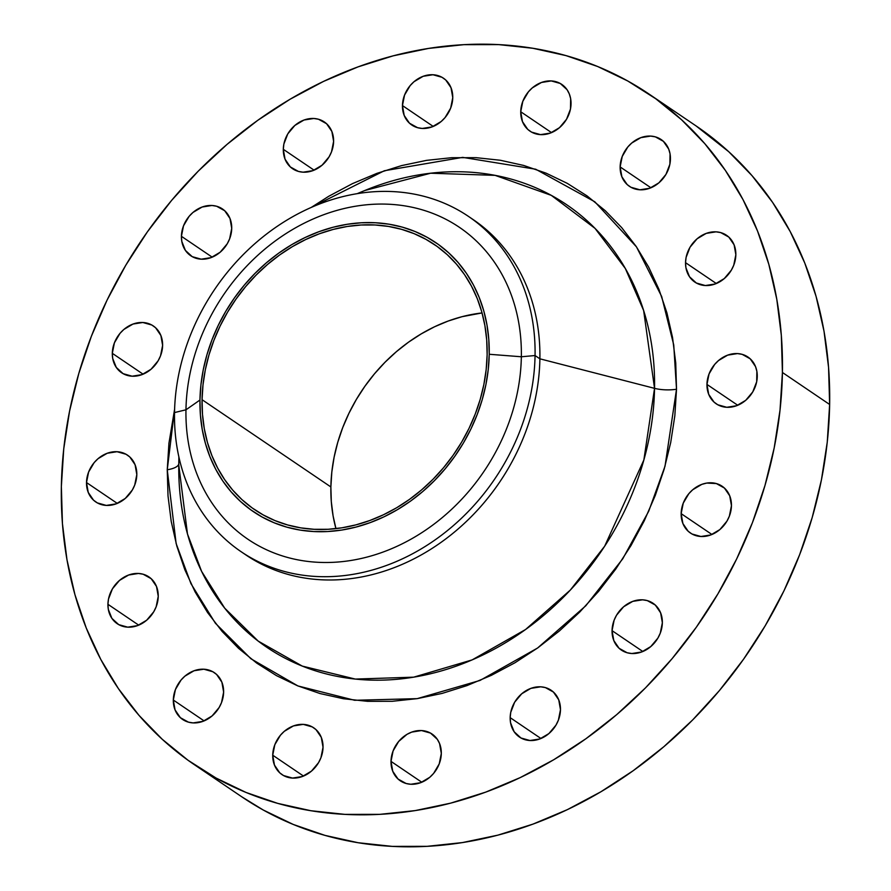 <?xml version="1.0" encoding="UTF-8"?>
<svg xmlns="http://www.w3.org/2000/svg" width="891" height="891" viewBox="0 0 891 891"><rect width="100%" height="100%" fill="white"/><g stroke="black" fill="none" stroke-linecap="round" stroke-linejoin="round"><path stroke-width="1.34" d="M470.793 218.017A202.558 169.101 124.1 0 1 539.89 358.817L535.057 355.542A202.558 169.101 124.1 0 1 430.832 542.808A202.558 169.101 124.1 0 1 241.194 551.752A202.558 169.101 124.1 0 1 174.525 412.566A202.558 169.101 124.1 0 1 278.76 225.3A202.558 169.101 124.1 0 1 468.399 216.357A202.558 169.101 124.1 0 1 535.057 355.542A202.558 169.101 -55.9 0 0 358.115 193.514A202.558 169.101 -55.9 0 0 174.525 412.566L185.963 409.804A188.424 157.306 124.1 0 1 356.756 206.033A188.424 157.306 124.1 0 1 521.346 356.768A188.424 157.306 -55.9 0 0 356.756 206.033A188.424 157.306 -55.9 0 0 185.963 409.804L199.963 400.026A162.518 135.677 124.1 0 1 347.267 224.276A162.518 135.677 124.1 0 1 489.226 354.273L521.346 356.768L535.057 355.542L539.89 358.817L654.54 388.342A267.289 223.14 -55.9 0 1 412.956 677.283A267.289 223.14 -55.9 0 1 178.768 465.035L187.478 533.976L201.6 571.365L224.699 608.152L258.178 641.086L302.261 666.089L355.32 679.076L413.647 677.171L472.107 659.908L525.59 629.492L570.34 590.054L604.666 546.205L643.859 460.012L654.54 388.342A21.195 7.184 -179 0 0 676.514 389.233L665.02 466.205L648.704 511.245L622.776 558.768L585.777 605.802L537.563 648.035L480.004 680.446L417.188 698.644L354.651 700.281L297.917 685.936L250.917 658.761L215.366 623.21L190.941 583.638L176.128 543.521L167.252 469.769A21.195 7.184 -179 0 0 178.757 463.933M670.444 158.966A28.267 23.6 124.1 0 1 655.899 185.094A28.267 23.6 124.1 0 1 629.447 186.342A28.267 23.6 124.1 0 1 620.136 166.918L650.931 187.778L620.136 166.918L621.873 176.797L627.175 184.56L630.928 187.266L639.927 189.794L649.751 188.246L658.883 182.844L665.956 174.413L669.876 164.234L670.054 153.853L668.707 149.098L663.405 141.335L655.353 136.858L650.653 136.089L640.841 137.648L631.708 143.05L627.832 146.959L622.23 156.448L620.136 166.918A28.267 23.6 124.1 0 1 634.682 140.789A28.267 23.6 124.1 0 1 661.144 139.542A28.267 23.6 124.1 0 1 670.444 158.966M571.042 103.802A28.267 23.6 124.1 0 1 556.496 129.93A28.267 23.6 124.1 0 1 530.034 131.177A28.267 23.6 124.1 0 1 520.734 111.754L551.529 132.614L520.734 111.754L522.471 121.633L527.773 129.395L531.526 132.102L540.525 134.63L550.337 133.082L559.481 127.68L566.542 119.249L570.474 109.07L570.652 98.689L569.304 93.934L567.066 89.701L560.25 83.464L551.251 80.925L541.438 82.484L532.306 87.886L528.43 91.795L522.828 101.284L520.734 111.754A28.267 23.6 124.1 0 1 535.279 85.625A28.267 23.6 124.1 0 1 561.742 84.378A28.267 23.6 124.1 0 1 571.042 103.802M452.762 97.62A28.267 23.6 124.1 0 1 438.216 123.749A28.267 23.6 124.1 0 1 411.753 124.996A28.267 23.6 124.1 0 1 402.454 105.572L433.238 126.433L402.454 105.572L404.191 115.451L409.492 123.214L417.556 127.68L422.245 128.449L432.057 126.901L441.201 121.488L445.066 117.579L450.668 108.101L452.762 97.62L451.024 87.752L445.723 79.978L441.969 77.283L432.97 74.744L423.158 76.292L414.014 81.705L410.15 85.614L404.547 95.092L402.454 105.572A28.267 23.6 124.1 0 1 416.999 79.444A28.267 23.6 124.1 0 1 443.462 78.196A28.267 23.6 124.1 0 1 452.762 97.62M333.613 141.357A28.267 23.6 124.1 0 1 319.067 167.486A28.267 23.6 124.1 0 1 292.604 168.733A28.267 23.6 124.1 0 1 283.305 149.309L314.089 170.17L283.305 149.309L285.042 159.177L290.343 166.951L298.396 171.417L303.096 172.186L312.908 170.638L322.041 165.225L329.113 156.794L331.519 151.826L333.613 141.357L331.875 131.478L326.574 123.715L318.51 119.249L313.821 118.481L303.998 120.029L294.865 125.442L287.793 133.873L283.873 144.052L283.305 149.309A28.267 23.6 124.1 0 1 297.85 123.181A28.267 23.6 124.1 0 1 324.302 121.933A28.267 23.6 124.1 0 1 333.613 141.357M231.727 228.352A28.267 23.6 124.1 0 1 217.181 254.481A28.267 23.6 124.1 0 1 190.719 255.728A28.267 23.6 124.1 0 1 181.419 236.304L212.203 257.165L181.419 236.304L181.809 241.416L185.395 250.404L192.211 256.653L201.21 259.181L211.022 257.633L220.155 252.231L227.227 243.8L229.633 238.833L231.727 228.352L229.989 218.484L224.688 210.721L216.624 206.244L211.935 205.476L202.112 207.035L192.979 212.437L189.115 216.346L183.513 225.835L181.419 236.304A28.267 23.6 124.1 0 1 195.964 210.176A28.267 23.6 124.1 0 1 222.416 208.928A28.267 23.6 124.1 0 1 231.727 228.352L231.727 228.352M162.619 345.374A28.267 23.6 124.1 0 1 148.073 371.502A28.267 23.6 124.1 0 1 121.61 372.75A28.267 23.6 124.1 0 1 112.311 353.326L143.095 374.187L112.311 353.326L112.7 358.438L116.287 367.426L123.103 373.663L132.102 376.202L141.914 374.643L151.058 369.242L158.119 360.81L160.525 355.843L162.619 345.374L160.881 335.495L155.58 327.732L151.826 325.026L142.827 322.497L133.015 324.046L123.871 329.447L120.007 333.357L114.404 342.846L112.311 353.326A28.267 23.6 124.1 0 1 126.856 327.197A28.267 23.6 124.1 0 1 153.319 325.95A28.267 23.6 124.1 0 1 162.619 345.374M136.813 474.591A28.267 23.6 124.1 0 1 122.267 500.72A28.267 23.6 124.1 0 1 95.805 501.967A28.267 23.6 124.1 0 1 86.505 482.543L117.289 503.404L86.505 482.543L88.242 492.411L93.544 500.174L97.297 502.88L106.296 505.42L116.108 503.861L125.252 498.459L132.314 490.028L134.719 485.06L136.813 474.591L135.076 464.712L129.774 456.949L126.021 454.254L117.022 451.715L107.21 453.263L98.066 458.665L94.201 462.574L88.599 472.063L86.505 482.543A28.267 23.6 124.1 0 1 101.051 456.415A28.267 23.6 124.1 0 1 127.513 455.167A28.267 23.6 124.1 0 1 136.813 474.591L136.813 474.591M158.242 596.335A28.267 23.6 124.1 0 1 143.696 622.464A28.267 23.6 124.1 0 1 117.233 623.711A28.267 23.6 124.1 0 1 107.934 604.298L138.718 625.148L107.934 604.298L108.323 609.399L111.91 618.399L118.726 624.636L127.725 627.164L137.537 625.616L146.67 620.214L153.742 611.783L156.148 606.816L158.242 596.335L156.504 586.467L151.203 578.705L143.139 574.227L138.45 573.459L128.627 575.018L119.494 580.42L112.422 588.851L108.502 599.03L107.934 604.298A28.267 23.6 124.1 0 1 122.479 578.159A28.267 23.6 124.1 0 1 148.931 576.911A28.267 23.6 124.1 0 1 158.242 596.335M223.63 692.084A28.267 23.6 124.1 0 1 209.084 718.213A28.267 23.6 124.1 0 1 182.622 719.46A28.267 23.6 124.1 0 1 173.322 700.036L204.106 720.897L173.322 700.036L175.059 709.904L180.361 717.678L188.424 722.144L193.113 722.913L202.925 721.365L212.058 715.952L219.13 707.521L221.536 702.553L223.63 692.084L221.892 682.205L216.591 674.442L212.838 671.747L203.839 669.208L194.026 670.756L184.882 676.169L181.018 680.078L175.416 689.556L173.322 700.036A28.267 23.6 124.1 0 1 187.867 673.908A28.267 23.6 124.1 0 1 214.33 672.66A28.267 23.6 124.1 0 1 223.63 692.084L223.63 692.084M323.032 747.248A28.267 23.6 124.1 0 1 308.486 773.377A28.267 23.6 124.1 0 1 282.024 774.624A28.267 23.6 124.1 0 1 272.724 755.2L303.508 776.061L272.724 755.2L274.461 765.068L279.763 772.831L283.516 775.538L292.515 778.077L302.327 776.529L311.471 771.116L318.533 762.685L320.938 757.718L323.032 747.248L321.295 737.369L315.993 729.606L312.24 726.911L303.241 724.372L293.429 725.92L284.285 731.333L280.42 735.242L274.818 744.72L272.724 755.2A28.267 23.6 124.1 0 1 287.27 729.072A28.267 23.6 124.1 0 1 313.732 727.824A28.267 23.6 124.1 0 1 323.032 747.248M441.312 753.43A28.267 23.6 124.1 0 1 426.767 779.558A28.267 23.6 124.1 0 1 400.304 780.806A28.267 23.6 124.1 0 1 391.004 761.382L421.799 782.242L391.004 761.382L392.742 771.261L398.043 779.024L406.107 783.49L410.796 784.258L420.608 782.71L429.752 777.308L433.616 773.399L439.218 763.91L441.312 753.43L439.575 743.562L437.336 739.33L430.52 733.093L421.521 730.553L411.709 732.112L406.964 734.362L398.7 741.423L393.098 750.913L391.004 761.382A28.267 23.6 124.1 0 1 405.55 735.253A28.267 23.6 124.1 0 1 432.012 734.006A28.267 23.6 124.1 0 1 441.312 753.43M560.472 709.693A28.267 23.6 124.1 0 1 545.927 735.821A28.267 23.6 124.1 0 1 519.464 737.069A28.267 23.6 124.1 0 1 510.164 717.645L540.948 738.505L510.164 717.645L510.554 722.757L514.14 731.745L520.957 737.993L529.956 740.521L539.768 738.973L548.901 733.571L555.973 725.14L558.379 720.173L560.472 709.693L558.735 699.825L553.434 692.062L545.37 687.585L540.681 686.816L530.858 688.375L521.725 693.777L514.653 702.208L510.732 712.388L510.164 717.645A28.267 23.6 124.1 0 1 524.71 691.516A28.267 23.6 124.1 0 1 551.161 690.269A28.267 23.6 124.1 0 1 560.472 709.693M662.358 622.698A28.267 23.6 124.1 0 1 647.813 648.826A28.267 23.6 124.1 0 1 621.35 650.074A28.267 23.6 124.1 0 1 612.05 630.65L642.834 651.51L612.05 630.65L613.788 640.518L619.089 648.292L627.141 652.758L631.842 653.526L641.654 651.978L650.786 646.565L657.859 638.134L660.264 633.167L662.358 622.698L660.621 612.819L655.319 605.056L647.256 600.59L642.567 599.821L632.744 601.369L623.611 606.782L616.539 615.213L614.133 620.169L612.05 630.65A28.267 23.6 124.1 0 1 626.585 604.521A28.267 23.6 124.1 0 1 653.047 603.274A28.267 23.6 124.1 0 1 662.358 622.698M731.455 505.676A28.267 23.6 124.1 0 1 716.91 531.804A28.267 23.6 124.1 0 1 690.458 533.052A28.267 23.6 124.1 0 1 681.147 513.639L711.942 534.489L681.147 513.639L682.885 523.507L688.186 531.27L691.939 533.976L700.939 536.505L710.762 534.956L719.895 529.555L726.956 521.124L729.361 516.156L731.455 505.676L729.718 495.808L724.416 488.045L716.364 483.568L706.763 483.067L701.852 484.359L692.719 489.76L688.843 493.67L683.241 503.159L681.147 513.639A28.267 23.6 124.1 0 1 695.693 487.5A28.267 23.6 124.1 0 1 722.155 486.252A28.267 23.6 124.1 0 1 731.455 505.676M735.843 254.715A28.267 23.6 124.1 0 1 721.298 280.843A28.267 23.6 124.1 0 1 694.835 282.091A28.267 23.6 124.1 0 1 685.535 262.667L716.319 283.527L685.535 262.667L685.925 267.779L689.511 276.767L696.328 283.004L705.327 285.543L715.139 283.984L724.272 278.582L731.344 270.151L733.75 265.184L735.843 254.715L734.106 244.836L728.805 237.073L720.741 232.607L716.052 231.838L706.229 233.386L697.096 238.788L690.024 247.23L686.103 257.399L685.535 262.667A28.267 23.6 124.1 0 1 700.081 236.538A28.267 23.6 124.1 0 1 726.533 235.291A28.267 23.6 124.1 0 1 735.843 254.715M757.261 376.459A28.267 23.6 124.1 0 1 742.715 402.587A28.267 23.6 124.1 0 1 716.253 403.835A28.267 23.6 124.1 0 1 706.953 384.422L737.748 405.271L706.953 384.422L708.69 394.29L713.992 402.053L717.745 404.759L726.744 407.287L736.556 405.739L745.7 400.337L752.761 391.906L756.693 381.727L756.871 371.347L755.523 366.591L750.222 358.828L742.17 354.351L737.47 353.582L727.657 355.141L718.525 360.543L714.649 364.452L709.047 373.942L706.953 384.422A28.267 23.6 124.1 0 1 721.498 358.282A28.267 23.6 124.1 0 1 747.961 357.035A28.267 23.6 124.1 0 1 757.261 376.459M178.779 463.721A21.195 7.184 1 0 1 167.252 469.769L174.614 409.181L168.945 443.195L167.252 469.769L168.02 495.964L171.228 521.502L176.852 546.172L184.838 569.705L195.107 591.891L207.558 612.518L222.071 631.374L238.51 648.292L256.719 663.104L276.511 675.656L297.705 685.847L320.103 693.566L343.469 698.744L367.604 701.328L392.252 701.295L417.188 698.644L442.17 693.398L466.951 685.613L491.309 675.367L514.987 662.748L537.774 647.88L559.448 630.917L579.785 612.006L598.618 591.334L615.737 569.115L630.995 545.548L644.238 520.856L655.331 495.296L664.185 469.089L670.711 442.515L674.832 415.807L676.514 389.233A21.195 7.184 1 0 1 654.54 388.342L539.89 358.817A202.558 169.101 -55.9 0 0 473.232 219.631L468.399 216.357M364.72 190.54L430.62 173.222L495.095 175.36L551.295 195.363L595.021 228.374L625.326 268.481L643.647 310.547L654.54 388.342A267.289 223.14 -55.9 0 0 364.72 190.54L357.157 193.67M241.661 796.732L263.279 810.03L293.295 824.465L325.003 835.39L358.093 842.719L392.252 846.383L427.157 846.327L462.462 842.574L497.835 835.157L532.929 824.13L567.411 809.618L600.935 791.754L633.2 770.704L663.884 746.68L692.697 719.906L719.349 690.648L743.595 659.173L765.191 625.805L783.946 590.856L799.661 554.648L812.191 517.56L821.424 479.915L827.26 442.103L829.644 404.481A405.115 338.212 -55.9 0 0 696.328 126.099L649.093 94.101A405.115 338.212 124.1 0 1 782.421 372.483L829.644 404.481L828.563 367.404L824.019 331.229L816.056 296.313L804.751 262.99L790.217 231.571L772.586 202.368L752.026 175.672L728.749 151.715L696.071 125.921M194.672 764.901L241.906 796.899A405.115 338.212 -55.9 0 0 621.183 779.012A405.115 338.212 -55.9 0 0 829.644 404.481L782.421 372.483A405.115 338.212 124.1 0 1 573.949 747.014A405.115 338.212 124.1 0 1 194.672 764.901A405.115 338.212 124.1 0 1 61.356 486.519A405.115 338.212 124.1 0 1 269.817 111.988A405.115 338.212 124.1 0 1 649.093 94.101M487.132 354.607A160.157 133.706 124.1 0 1 404.714 502.68A160.157 133.706 124.1 0 1 254.77 509.741A160.157 133.706 124.1 0 1 202.057 399.691L330.873 486.954A160.157 133.706 -55.9 0 0 335.94 528.619L333.1 515.911L331.307 501.611L330.873 486.954L202.057 399.691A160.157 133.706 124.1 0 1 284.474 251.618A160.157 133.706 124.1 0 1 434.418 244.546A160.157 133.706 124.1 0 1 487.132 354.607L486.709 339.95L484.904 325.649L481.764 311.839L477.286 298.663L471.539 286.245L464.567 274.695L456.448 264.148L447.249 254.67L437.058 246.384L425.976 239.356L414.103 233.654L401.574 229.332L388.487 226.425L374.988 224.989L361.189 225L347.223 226.481L333.245 229.421L319.368 233.776L305.736 239.523L292.482 246.584L279.729 254.904L267.59 264.404L256.207 274.985L245.671 286.557L236.082 298.997L227.539 312.184L220.133 326.006L213.918 340.317L208.962 354.986L205.309 369.865L203.003 384.812L202.057 399.691L202.491 414.348L204.284 428.649L207.436 442.448L211.902 455.624L217.649 468.042L224.621 479.592L232.751 490.15L241.951 499.617L252.142 507.903L263.224 514.942L275.085 520.645L287.626 524.966L300.701 527.862L314.211 529.31L328.011 529.287L341.966 527.806L355.955 524.866L369.821 520.511L383.453 514.775L396.718 507.714L409.47 499.394L421.599 489.894L432.993 479.302L443.529 467.742L453.107 455.301L461.649 442.103L469.067 428.281L475.282 413.97L480.227 399.313L483.88 384.433L486.185 369.475L487.132 354.607M482.064 312.93A160.157 133.706 -55.9 0 0 330.873 486.954L331.82 472.074L334.125 457.128L337.778 442.248L342.734 427.58L348.949 413.268L356.355 399.446L364.898 386.26L374.476 373.819L385.023 362.247L396.406 351.667L408.535 342.166L421.298 333.847L434.552 326.774L448.184 321.038L462.05 316.684L482.064 312.93M782.421 372.483L780.026 410.105L774.19 447.928L764.957 485.562L752.427 522.661L736.712 558.857L717.957 593.807L696.361 627.175L672.115 658.649L645.463 687.908L616.65 714.682L585.966 738.706L553.712 759.756L520.177 777.62L485.695 792.132L450.601 803.159L415.228 810.587L379.922 814.341L345.029 814.385L310.859 810.721L277.769 803.392L246.061 792.467L216.056 778.032L188.023 760.257L162.251 739.285L138.974 715.328L118.414 688.632L100.783 659.429L86.249 628.01L74.944 594.687L66.981 559.771L62.437 523.596L61.356 486.519L63.74 448.897L69.576 411.085L78.809 373.44L91.339 336.353L107.054 300.144L125.809 265.195L147.405 231.827L171.651 200.352L198.303 171.094L227.116 144.32L257.8 120.296L290.065 99.246L323.589 81.382L358.071 66.87L393.165 55.843L428.538 48.426L463.843 44.673L498.748 44.617L532.907 48.281L565.997 55.61L597.705 66.535L627.721 80.97L655.743 98.745L681.526 119.717L704.803 143.674L725.352 170.37L742.983 199.573L757.517 230.992L768.822 264.315L776.785 299.231L781.329 335.406L782.421 372.483M676.514 389.233L675.746 363.049L672.538 337.5L666.913 312.841L658.928 289.297L648.659 267.111L636.207 246.495L621.695 227.628L605.256 210.71L587.058 195.909L567.255 183.346L546.06 173.155L523.663 165.436L500.296 160.257L476.173 157.674L451.514 157.707L426.577 160.358L401.596 165.603L376.815 173.389L352.468 183.635L328.779 196.254L311.293 207.403L384.344 170.749L462.696 157.373L535.691 169.223L594.798 201.778L636.464 246.863L661.657 296.48L673.741 344.962L676.514 389.233M241.194 551.752L246.016 555.026A202.558 169.101 -55.9 0 0 435.654 546.083A202.558 169.101 -55.9 0 0 539.89 358.817A202.558 169.101 124.1 0 1 434.251 547.018A202.558 169.101 124.1 0 1 243.622 553.367M174.525 412.566A202.558 169.101 -55.9 0 0 351.466 574.595A202.558 169.101 -55.9 0 0 535.057 355.542L521.346 356.768A188.424 157.306 124.1 0 1 350.564 560.528A188.424 157.306 124.1 0 1 185.963 409.804L174.525 412.566M185.963 409.804A188.424 157.306 -55.9 0 0 350.564 560.528A188.424 157.306 -55.9 0 0 521.346 356.768L489.226 354.273A162.518 135.677 124.1 0 1 341.932 530.022A162.518 135.677 124.1 0 1 199.963 400.026L185.963 409.804M489.226 354.273L488.268 369.364L485.929 384.533L482.231 399.636L477.197 414.515L470.894 429.039L463.376 443.061L454.711 456.448L444.977 469.067L434.285 480.806L422.735 491.554L410.428 501.188L397.475 509.63L384.032 516.802L370.199 522.616L356.122 527.038L341.932 530.022L327.765 531.526L313.766 531.548L300.055 530.078L286.779 527.138L274.06 522.75L262.021 516.969L250.783 509.83L240.436 501.421L231.103 491.81L222.861 481.095L215.789 469.379L209.953 456.782L205.42 443.417L202.224 429.406L200.397 414.894L199.963 400.026L200.921 384.923L203.259 369.754L206.968 354.663L211.991 339.772L218.306 325.26L225.824 311.237L234.489 297.85L244.212 285.22L254.904 273.481L266.465 262.745L278.772 253.1L291.713 244.657L305.168 237.496L319 231.671L333.078 227.25L347.267 224.276L361.434 222.761L375.434 222.75L389.133 224.209L402.409 227.149L415.128 231.537L427.168 237.329L438.417 244.457L448.752 252.877L458.097 262.477L466.338 273.192L473.411 284.908L479.235 297.505L483.78 310.881L486.965 324.892L488.791 339.393L489.226 354.273M178.768 465.035L178.868 456.86"/></g></svg>
